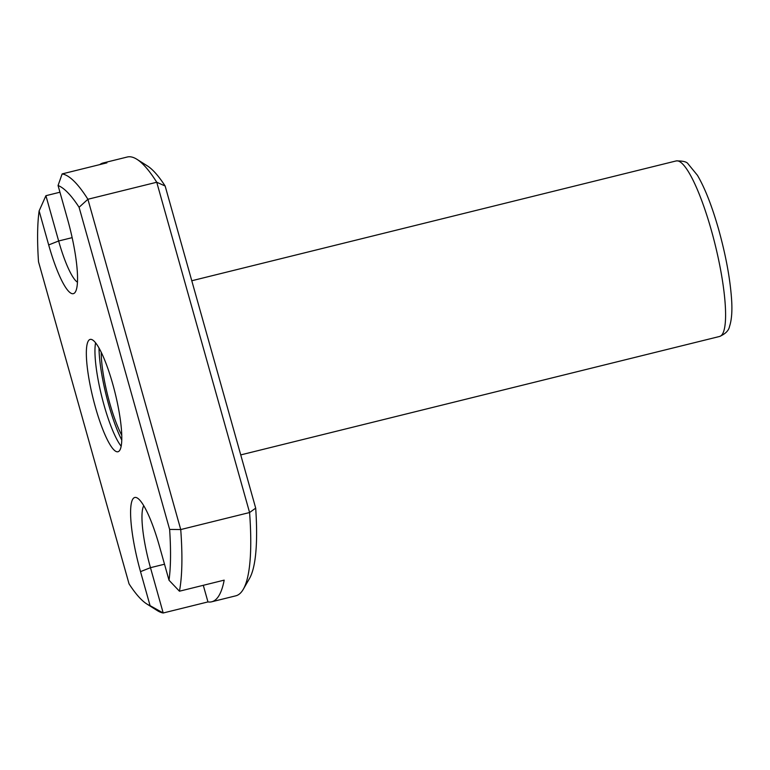 <?xml version="1.0" encoding="UTF-8"?>
<svg xmlns="http://www.w3.org/2000/svg" width="770" height="770" viewBox="0 0 770 770"><rect width="100%" height="100%" fill="white"/><g stroke="black" fill="none" stroke-linecap="round" stroke-linejoin="round"><path stroke-width="1.16" d="M59.945 192.221L45.911 195.696L58.645 240.991L48.683 244.937L39.126 210.922A216.976 42.514 -103.9 0 0 38.5 261.733L129.052 583.872A216.976 42.514 -103.9 0 0 146.868 604.007A216.976 42.514 -103.9 0 0 150.073 605.644L140.515 571.629L150.468 567.683L163.202 612.987L207.958 601.919A226.024 44.285 -103.9 0 0 211.692 601.793A226.024 44.285 -103.9 0 0 224.185 580.137L179.439 591.206A226.024 44.285 -103.9 0 0 180.738 529.558L249.586 512.531L156.743 182.24L87.895 199.266A226.024 44.285 -103.9 0 0 62.139 173.914L106.895 162.845A226.024 44.285 -103.9 0 0 103.151 162.97A226.024 44.285 -103.9 0 0 99.792 164.597M179.439 591.206L169.015 580.234L159.448 546.219A63.284 12.397 -103.9 0 0 137.493 498.132A63.284 12.397 -103.9 0 0 140.515 571.629M169.015 580.234A216.976 42.514 -103.9 0 0 169.631 529.423L79.089 207.284A216.976 42.514 -103.9 0 0 58.058 185.512L67.625 219.527A63.284 12.397 -103.9 0 1 75.45 291.83A63.284 12.397 -103.9 0 1 48.683 244.937M112.728 383.961A57.865 11.338 -103.9 0 0 90.177 339.406A57.865 11.338 -103.9 0 0 93.064 398.302A57.865 11.338 -103.9 0 0 117.964 451.749A57.865 11.338 -103.9 0 0 112.728 383.961M136.935 159.313L147.33 165.868A216.976 42.514 -103.9 0 1 165.146 186.003L156.743 182.24A226.024 44.285 -103.9 0 0 136.935 159.313A226.024 44.285 -103.9 0 0 127.252 157.013L103.151 162.97M146.868 604.007L157.253 610.562A226.024 44.285 -103.9 0 0 163.202 612.987L150.073 605.644M211.692 601.793L235.793 595.826A226.024 44.285 -103.9 0 0 243.291 589.281A226.024 44.285 -103.9 0 0 249.586 512.531L255.698 508.133A216.976 42.514 -103.9 0 1 249.422 578.636L243.291 589.281M79.089 207.284L87.895 199.266L180.738 529.558L169.631 529.423M165.146 186.003L255.698 508.133M72.149 237.651L58.645 240.991A54.246 10.626 -103.9 0 0 77.452 282.205M203.29 585.306L207.958 601.919M143.759 505.717A54.246 10.626 -103.9 0 0 150.468 567.683L164.51 564.218M95.586 342.814A57.865 11.338 -103.9 0 0 101.669 396.175A57.865 11.338 -103.9 0 0 121.159 446.215M99.012 348.021A61.475 12.05 -103.9 0 0 121.756 440.007M101.216 352.246A54.246 10.626 -103.9 0 0 121.747 435.243M45.911 195.696L39.126 210.922M58.058 185.512L62.139 173.914M676.185 160.93C682.884 160.824 686.85 161.806 688.082 163.875L697.466 175.339C705.031 188.284 712.135 206.476 718.776 229.912C725.735 255.034 729.979 277.806 731.5 298.221C732.414 310.252 731.76 319.637 729.546 326.374C728.805 330.494 725.484 333.853 719.604 336.461A90.408 17.72 -103.9 0 0 711.422 230.548A90.408 17.72 -103.9 0 0 676.185 160.93L191.778 280.752M719.604 336.461L240.731 454.906"/></g></svg>
